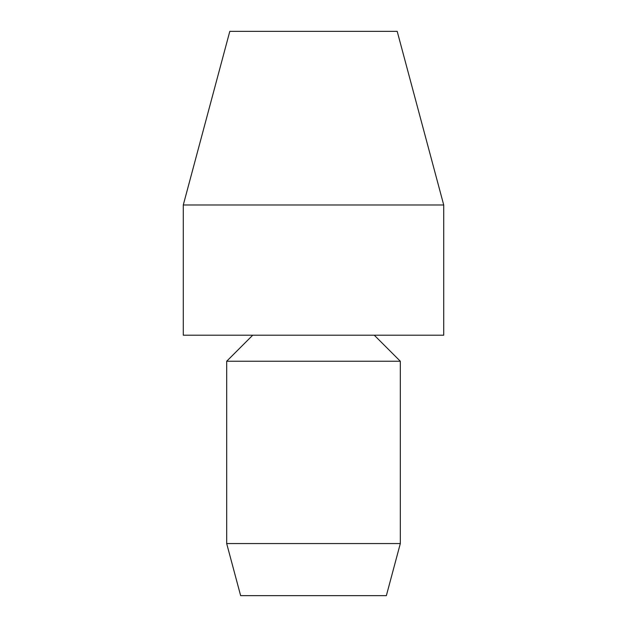 <?xml version="1.0" encoding="UTF-8"?>
<svg xmlns="http://www.w3.org/2000/svg" width="627" height="627" viewBox="0 0 627 627"><rect width="100%" height="100%" fill="white"/><g stroke="black" fill="none" stroke-linecap="round" stroke-linejoin="round"><path stroke-width="0.94" d="M183.28 204.982L443.72 204.982L443.72 335.202L183.28 335.202L183.28 204.982L229.803 31.35L397.197 31.35L443.72 204.982M226.684 361.246L400.316 361.246L400.316 543.562L226.684 543.562L226.684 361.246L252.728 335.202M226.684 543.562L240.643 595.65L386.357 595.65L400.316 543.562M374.272 335.202L400.316 361.246"/></g></svg>
